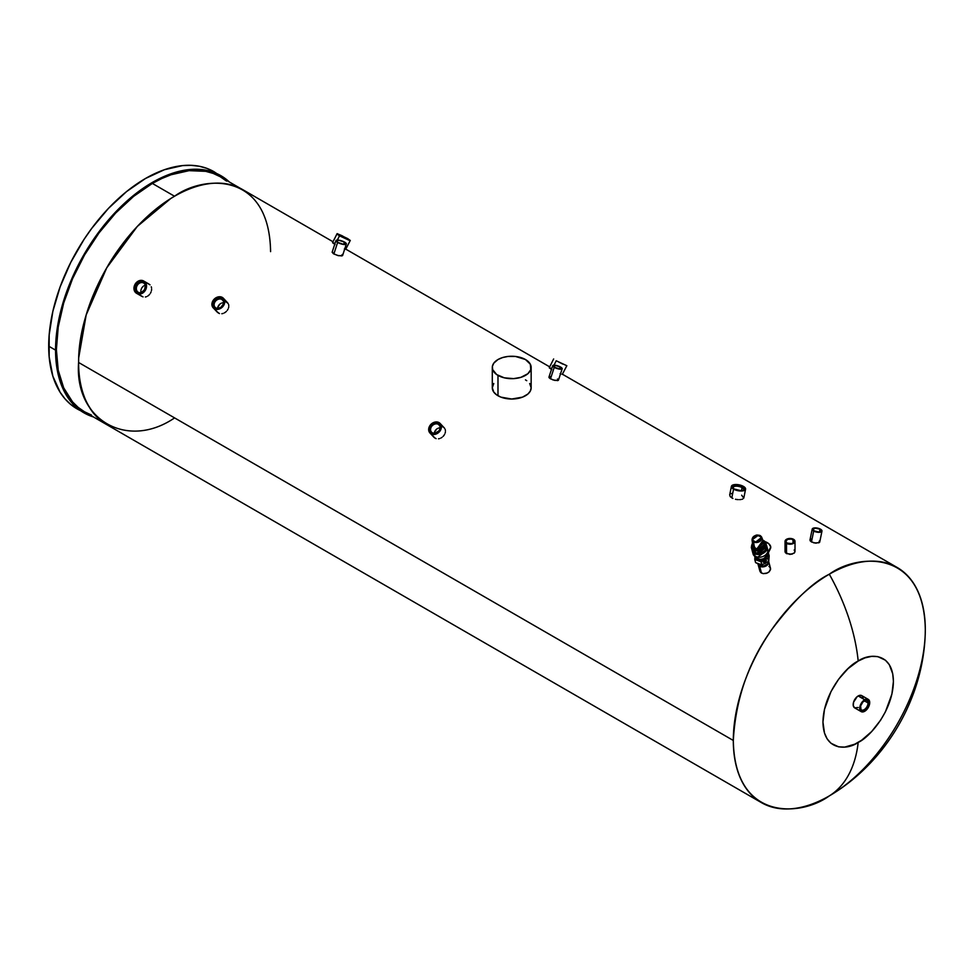 <?xml version="1.0" encoding="UTF-8"?>
<svg xmlns="http://www.w3.org/2000/svg" width="974" height="974" viewBox="0 0 974 974"><rect width="100%" height="100%" fill="white"/><g stroke="black" fill="none" stroke-linecap="round" stroke-linejoin="round"><path stroke-width="1.46" d="M756.603 557.006L756.603 557.018A5.016 3.555 -15 0 0 758.016 558.759L760.718 559.38L763.677 558.65L766.075 556.385L765.698 554.997L766.611 556.471L767.512 554.596C766.611 558.492 763.872 560.342 759.306 560.147L755.374 556.495M766.501 554.182A6.221 3.762 25.7 0 1 766.769 555.143L770.738 546.925A6.221 3.762 -154.3 0 0 765.126 541.69M766.952 546.804A7.622 5.394 165 0 1 767.001 546.974A7.622 5.394 165 0 1 764.456 552.514A7.622 5.394 165 0 1 756.993 554.413A7.622 5.394 165 0 1 754.424 553.561L755.167 556.3A7.622 5.394 -15 0 0 763.933 556.044A7.622 5.394 -15 0 0 767.731 549.713L757.723 557.152L755.167 556.3L754.424 553.561A7.622 5.394 -15 0 0 756.993 554.413L766.952 546.804L767.731 549.713C769.935 556.544 754.509 560.683 753.012 553.658A7.622 5.394 -15 0 0 755.167 556.3L753.012 553.658L752.269 550.919L754.424 553.561A7.622 5.394 165 0 1 752.269 550.919L752.269 550.919M756.628 557.128L758.016 558.759L757.614 557.25L758.016 558.759A5.016 3.555 -15 0 0 766.075 556.385L767.512 554.596L767.244 556.288L765.077 558.82L759.099 560.732L755.994 558.382L755.374 556.312M766.489 545.318L766.684 545.805A7.622 5.394 165 0 1 766.721 545.951A7.622 5.394 165 0 1 762.922 552.282A7.622 5.394 165 0 1 754.156 552.538L754.339 553.22A7.622 5.394 -15 0 0 763.105 552.964A7.622 5.394 -15 0 0 766.903 546.633A7.622 5.394 -15 0 0 766.794 546.292M762.788 540.363L765.369 542.883L764.773 546.597L761.899 549.092L756.116 550.127L756.031 550.821L766.039 543.382L763.884 540.74A7.622 5.394 165 0 1 766.039 543.382A7.622 5.394 165 0 1 763.494 548.922A7.622 5.394 165 0 1 756.031 550.821A7.622 5.394 165 0 1 753.462 549.969L754.059 552.197A7.622 5.394 -15 0 0 756.628 553.049A7.622 5.394 -15 0 0 764.091 551.15A7.622 5.394 -15 0 0 766.635 545.61L756.895 553.037M758.454 535.225L752.025 539.876L753.511 541.897A5.016 3.543 -15 0 0 755.191 542.457L755.288 541.788C749.785 542.226 754.034 533.423 758.417 535.298L758.673 535.25A5.016 3.543 165 0 1 760.365 535.822A5.016 3.543 -15 0 0 758.673 535.25L758.417 535.298C763.908 534.872 759.671 543.662 755.288 541.788L752.683 540.229L753.206 537.161L757.188 535.262L761.011 536.869L760.158 540.29L755.191 542.457L761.692 537.283L760.365 535.822A5.016 3.543 165 0 1 761.692 537.283A5.016 3.543 165 0 1 760.256 541.094A5.016 3.543 165 0 1 755.191 542.457A5.016 3.543 165 0 1 753.511 541.897L754.594 548.155A5.71 4.042 -15 0 0 756.518 548.8A5.71 4.042 -15 0 0 762.277 547.242A5.71 4.042 -15 0 0 763.908 542.908L762.399 541.24M752.914 545.854A5.71 4.042 -15 0 0 754.594 548.155L753.511 541.897A5.016 3.543 165 0 1 752.025 539.876C752.354 536.674 754.546 535.103 758.576 535.152L761.692 537.283L763.908 542.908L756.518 548.8A5.71 4.042 -15 0 1 754.594 548.155L752.914 545.854L752.025 539.876M763.421 541.666L756.433 549.47L752.719 544.527M762.934 540.436L756.116 550.127L752.025 547.656L751.624 545.343L752.841 542.822M752.865 544.174L752.659 546.864L754.144 548.654L757.212 549.543L760.292 549.08L763.129 547.4L764.517 545.282L764.505 543.163L763.019 541.374M752.5 543.042L751.307 547.327L753.462 549.969A7.622 5.394 -15 0 0 756.031 550.821L752.525 543.224M762.873 540.266A7.622 5.394 165 0 1 763.884 540.74M756.628 553.049A7.622 5.394 165 0 1 754.059 552.197L751.904 549.555A7.622 5.394 -15 0 0 754.059 552.197L753.462 549.969A7.622 5.394 165 0 1 751.307 547.327L752.476 542.92M752.403 548.228L752.366 549.129M766.684 545.805L765.661 550.067L760.95 553.074L755.3 553.062L753.206 551.844L751.916 549.519M752.111 550.225A7.622 5.394 -15 0 0 752.184 550.578A7.622 5.394 -15 0 0 754.339 553.22L754.156 552.538A7.622 5.394 165 0 1 752.001 549.896A7.622 5.394 165 0 1 751.952 549.726M766.867 546.487L765.844 550.748L761.132 553.756L755.483 553.731L752.22 550.712M766.294 560.671L765.235 561.194L765.698 562.923L764.907 563.313L765.808 563.069L765.235 561.194L766.294 560.671M764.383 561.621L763.446 562.083L764.383 561.621L764.955 563.496L765.808 563.069L765.345 561.341L766.55 560.744L764.541 560.135L763.287 562.363L764.383 561.621M757.078 553.719L756.993 554.413L757.078 553.719M767.171 548.496L767.731 549.713M762.338 556.714L761.376 556.982M754.96 555.655L754.777 559.514L761.12 561.742L767.914 558.37L768.303 552.952L767.512 554.596L768.303 552.952L767.914 558.37L768.742 561.462L767.914 558.37L765.284 559.271L761.12 561.742L761.522 564.81L755.605 562.607L754.777 559.514L755.605 562.607L757.882 563.715L758.174 564.786L757.894 563.727L761.948 564.835L761.12 561.742L754.777 559.514L754.96 555.655M766.404 553.962L766.611 556.471A6.221 3.762 25.7 0 0 766.769 555.143L770.495 548.411M769.18 555.862L768.364 552.842L769.18 555.862L768.742 561.462L761.948 564.835L768.742 561.462L769.18 555.862M763.287 562.363L764.493 561.767L764.955 563.496L765.808 563.069L765.345 561.341L766.55 560.744L764.541 560.135L763.287 562.363M768.023 553.549L770.531 548.35A6.221 3.762 -154.3 0 0 770.738 546.925L768.669 543.614L764.395 541.495M756.019 558.686L756.043 557.883M762.959 566.381L762.52 564.713L762.959 566.381L758.174 564.786L762.959 566.381L767.975 563.812L767.585 562.327L767.975 563.812L762.959 566.381M768.072 561.998L767.975 563.812L768.072 561.998M220.83 175.649L213.793 172.349L206.159 170.219L198.014 169.281L189.419 169.549L171.254 173.676L152.37 182.43L142.886 188.445L124.27 203.469L106.726 221.987L90.947 243.269L77.53 266.511L66.987 290.824L59.718 315.272L56.017 338.903L56.017 360.818L59.718 380.177L66.987 396.235L71.869 402.822L77.53 408.362L83.91 412.806L93.455 416.957A136.92 79.052 -60 0 1 83.91 412.806A136.92 79.052 -60 0 1 55.555 350.129A136.92 79.052 -60 0 1 115.322 212.332A136.92 79.052 -60 0 1 220.83 175.649A136.92 79.052 -60 0 1 229.365 181.992L213.976 171.692A136.92 79.052 120 0 0 108.467 208.375A136.92 79.052 120 0 0 48.7 346.172L55.555 350.129L48.7 346.172A136.92 79.052 120 0 0 77.056 408.861A136.92 79.052 120 0 0 80.574 410.687M340.328 235.72L349.057 239.896L340.328 235.72L338.343 234.186L341.923 235.659L349.252 239.884L340.328 235.72M339.512 235.818L350.129 240.773L339.512 235.818L337.345 240.067L339.512 235.818L336.919 234.016L339.512 235.818M347.718 238.618L337.101 233.663L347.718 238.618L337.187 233.626L345.831 238.691L350.226 240.456L347.718 238.618M345.685 249.332L350.299 240.42M345.052 249.174L344.382 248.918L345.052 249.174M733.312 740.471A135.763 78.383 -60 0 1 829.3 574.21A135.763 78.383 -60 0 1 897.188 567.489A135.763 78.383 -60 0 1 925.3 629.63C923.985 548.338 857.388 553.536 829.3 574.21C812.62 582.367 793.42 600.836 771.712 629.63C748.409 662.332 735.614 699.283 733.312 740.471C734.615 821.764 801.225 816.565 829.3 795.904A150.154 86.698 -120 0 0 858.191 742.407C847.891 749.992 823.444 751.904 822.957 722.075C823.444 691.686 847.891 665.364 858.191 661.054A150.154 86.698 -120 0 0 829.3 574.21A150.154 86.698 60 0 1 858.191 661.054L847.964 668.712L838.614 679.207L830.956 691.65L824.479 709.389L822.957 722.075L824.479 733.008L827.121 738.84L830.956 743.259L838.614 746.851L844.714 747.095L854.734 744.209L861.649 740.216L871.669 731.535L880.545 720.273L885.427 711.811L891.904 694.072L893.414 681.398L892.744 673.85L889.262 664.621L885.427 660.202L877.757 656.61L871.669 656.366L865.058 657.864L858.191 661.054C868.491 653.469 892.939 651.557 893.414 681.398C892.939 711.775 868.491 738.097 858.191 742.407A150.154 86.698 60 0 1 829.3 795.904L833.147 793.591C887.168 759.976 923.121 697.701 925.227 634.111L925.3 629.63A135.763 78.383 -60 0 1 829.3 795.904A135.763 78.383 -60 0 1 761.424 802.625A135.763 78.383 -60 0 1 733.312 740.471L78.602 362.486L733.312 740.471M333.011 241.759L242.477 189.492A135.763 78.383 120 0 0 174.59 196.212A135.763 78.383 120 0 0 78.602 362.486L78.675 357.994L86.175 314.967L106.763 267.789L137.31 226.431L170.742 198.526L174.59 196.212C202.677 175.551 269.287 170.353 270.589 251.633M794.175 550.006L795.003 551.564L794.163 553.135L790.024 554.437L785.421 552.696L785.884 549.933M549.312 367.88L551.771 369.621L549.312 367.88L551.515 368.379M560.975 373.979L560.111 373.626L560.975 373.979M342.105 254.567L342.617 255.285L341.886 255.918L337.649 255.48L333.169 253.544L332.475 251.755M732.886 498.457L730.22 496.655L729.769 494.743L730.22 496.655L732.886 498.457M735.467 499.272L736.868 499.516L735.467 499.272M738.255 499.638L736.868 499.516L738.255 499.638M740.812 499.54L739.595 499.65L740.812 499.54M742.748 499.017L741.871 499.333L742.748 499.017M743.746 498.128L741.677 495.194M730.792 493.757L732.728 493.234M337.101 233.663L332.572 242.611L335.08 244.523L332.609 242.77L334.825 243.269M819.353 540.972L818.988 542.786L813.984 542.908L810.368 541.094L810.051 539.803L811.354 538.926M557.493 378.983L558.443 380.018L557.785 380.603L552.989 379.921L549.385 378.034L548.995 377.035L550.188 376.597M436.121 438.641L434.185 437.521L436.121 438.641M438.483 438.811L439.712 438.531L438.483 438.811M440.93 438.02L442.074 437.302L440.93 438.02M443.097 436.413L443.974 435.378L443.097 436.413M444.68 434.221L443.974 435.378L444.68 434.221M445.422 431.799L445.167 433.028L445.422 431.799M445.203 429.51L445.435 430.618L445.203 429.51M444.047 427.659L444.728 428.511M768.949 566.405L770.142 567.501L770.495 569.693L769.058 571.884L766.331 573.382L763.226 573.637L760.767 572.542L759.927 571.214L760.17 568.865M143.056 296.887L141.084 295.755L143.056 296.887M145.37 296.997L146.55 296.668L145.37 296.997M147.695 296.084L148.754 295.28L147.695 296.084M149.704 294.282L148.754 295.28L149.704 294.282M151.08 291.883L150.483 293.15L151.08 291.883M151.64 289.254L151.469 290.581L151.64 289.254M151.274 286.782L151.567 287.975L151.274 286.782M150.02 284.834L143.665 280.999A7.11 5.807 120 0 1 145.138 290.057A7.11 5.807 120 0 1 136.555 293.308L136.835 293.466A7.11 5.807 -60 0 0 145.406 290.215A7.11 5.807 -60 0 0 143.933 281.157L139.063 280.743L135.082 284.25L134.047 289.448L136.555 293.308L141.145 293.551L145.138 290.057L146.173 284.846L144.14 281.303L149.107 284.152L143.665 280.999L146.453 285.005L145.406 290.215L141.425 293.71L136.555 293.308A7.11 5.807 120 0 1 135.082 284.25A7.11 5.807 120 0 1 143.665 280.999M219.467 313.555L216.837 311.583L219.467 313.555M221.828 313.725L223.07 313.445L221.828 313.725M224.276 312.946L225.42 312.228L224.276 312.946M226.455 311.327L225.42 312.228L226.455 311.327M228.026 309.148L227.332 310.292L228.026 309.148M228.768 306.725L228.513 307.942L228.768 306.725M228.549 304.424L228.78 305.532L228.549 304.424M228.086 303.425L225.469 301.465M785.141 552.136L786.505 553.634L786.505 543.37A4.98 2.873 180 0 1 785.044 541.337A4.98 2.873 180 0 1 788.124 538.683A4.98 2.873 180 0 1 793.542 539.304L788.124 538.683L785.884 539.742L785.141 541.897L788.124 543.991L792.787 543.736L795.003 541.337L793.542 539.304A4.98 2.873 180 0 1 795.003 541.337A4.98 2.873 180 0 1 791.935 543.991A4.98 2.873 180 0 1 786.505 543.37L786.505 553.634L791.923 554.194L794.626 552.635L794.918 551.028M556.227 360.77L554.011 365.177L556.227 360.77L566.844 365.725L556.227 360.77M332.158 252.315L333.863 253.995L337.637 242.441A5.479 1.534 -161.9 0 1 335.945 240.602A5.479 1.534 -161.9 0 1 339.256 240.249A5.479 1.534 -161.9 0 1 344.662 242.173L338.915 240.188L335.981 240.529L338.465 242.879L343.384 244.425L346.33 244.097L344.662 242.173A5.479 1.534 -161.9 0 1 346.354 244.011A5.479 1.534 -161.9 0 1 343.055 244.377A5.479 1.534 -161.9 0 1 337.637 242.441L333.863 253.995L338.66 255.724L342.568 255.565M733.556 489.131L731.791 497.921L733.556 489.131L740.666 491.006L744.063 490.567L745.573 489.179A7.22 2.983 -168.7 0 1 740.995 491.006A7.22 2.983 -168.7 0 1 733.556 489.131A7.22 2.983 -168.7 0 1 731.413 486.343L733.556 489.131M743.43 486.403A7.22 2.983 -168.7 0 1 745.573 489.179L743.917 486.696L739.071 484.833L733.897 484.699L731.413 486.343A7.22 2.983 -168.7 0 1 735.991 484.516A7.22 2.983 -168.7 0 1 743.43 486.403M809.966 540.205L811.452 541.958L813.692 531.025A4.98 2.033 -168.4 0 1 812.206 529.113A4.98 2.033 -168.4 0 1 815.372 527.884A4.98 2.033 -168.4 0 1 820.498 529.199L815.141 527.884L812.194 529.32L814.447 531.402L819.049 532.34L821.91 531.293L820.498 529.199A4.98 2.033 -168.4 0 1 821.971 531.11A4.98 2.033 -168.4 0 1 818.817 532.34A4.98 2.033 -168.4 0 1 813.692 531.025L811.452 541.958L815.908 543.188L819.682 542.177M548.946 377.315L550.48 378.837L554.255 367.344A4.98 1.388 -161.9 0 1 552.708 365.664A4.98 1.388 -161.9 0 1 555.716 365.335A4.98 1.388 -161.9 0 1 560.634 367.088L555.411 365.287L552.696 365.859L554.997 367.734L559.478 369.146L562.144 368.842L560.634 367.088A4.98 1.388 -161.9 0 1 562.181 368.769A4.98 1.388 -161.9 0 1 559.173 369.085A4.98 1.388 -161.9 0 1 554.255 367.344L550.48 378.837L554.851 380.42L558.394 380.274M430.995 433.807L435.086 438.203L429.412 432.298L428.925 427.72L430.52 424.834L433.174 422.74L436.267 421.937L439.067 422.619A6.976 5.613 137 0 1 440.126 423.459A6.976 5.613 137 0 1 439.444 431.713A6.976 5.613 137 0 1 430.995 433.807A6.976 5.613 137 0 1 429.936 432.967A6.976 5.613 137 0 1 430.618 424.713A6.976 5.613 137 0 1 439.067 422.619L441.368 426.271L439.968 431.056L435.658 434.185L430.995 433.807M768.681 561.511A5.479 3.872 165 0 1 765.905 566.04A5.479 3.872 165 0 1 759.635 566.211L761.461 573.041L763.226 573.637L767.329 572.992L769.058 571.884L770.58 568.926M137.066 293.588L142.009 296.449L137.066 293.588M214.341 308.734L218.432 313.117L214.341 308.734A6.976 5.613 -43 0 0 222.79 306.627A6.976 5.613 -43 0 0 223.484 298.373A6.976 5.613 137 0 1 222.79 306.627A6.976 5.613 137 0 1 214.341 308.734L214.341 308.734A6.976 5.613 137 0 1 213.282 307.894A6.976 5.613 -43 0 0 214.341 308.734M227.563 302.756L223.484 298.373A6.976 5.613 -43 0 0 223.423 298.324M222.315 297.423A6.976 5.613 137 0 1 223.375 298.263A6.976 5.613 137 0 1 222.693 306.518A6.976 5.613 137 0 1 214.243 308.624L218.286 309.16L222.79 306.408L224.653 301.672L222.778 297.727L220.124 296.753L217.652 297.046L213.343 300.175L211.93 304.972L214.243 308.624A6.976 5.613 137 0 1 213.172 307.784A6.976 5.613 137 0 1 213.866 299.517A6.976 5.613 137 0 1 222.315 297.423M858.191 695.96A7.074 4.079 120 0 0 853.565 702.193A7.074 4.079 120 0 0 854.648 707.855L853.285 705.687L853.565 702.193L857.217 696.629L858.191 695.96L864.705 699.722L858.191 695.96L861.722 695.606A7.074 4.079 120 0 0 858.191 695.96M864.705 711.276A7.074 4.079 -60 0 1 861.174 711.617A7.074 4.079 -60 0 1 860.091 705.955A7.074 4.079 -60 0 1 864.705 699.722L861.929 702.291L859.92 706.576L859.92 709.936L861.929 711.897L866.166 710.18L869.49 704.409L868.869 699.88L867.067 699.04L864.705 699.722A7.074 4.079 -60 0 1 868.248 699.369A7.074 4.079 -60 0 1 869.332 705.042A7.074 4.079 -60 0 1 864.705 711.276M493.769 383.512L492.296 387.798A19.431 11.213 0 0 0 497.982 395.736L497.982 375.392A19.431 11.213 180 0 1 492.296 367.466A19.431 11.213 180 0 1 504.288 357.105A19.431 11.213 180 0 1 525.461 359.528L515.514 356.46L507.929 356.46L502.56 357.568L497.982 359.528L493.769 363.168L492.394 366.37L492.674 369.657L496.703 374.576L504.288 377.827L513.627 378.63L520.883 377.352L527.884 373.699L530.781 369.657L530.319 364.203L525.461 359.528A19.431 11.213 180 0 1 531.159 367.466A19.431 11.213 180 0 1 519.154 377.827A19.431 11.213 180 0 1 497.982 375.392L497.982 395.736A19.431 11.213 0 0 0 519.154 398.171A19.431 11.213 0 0 0 531.159 387.798L529.673 383.512M787.029 543.066A4.237 2.447 180 0 1 785.787 541.337A4.237 2.447 180 0 1 788.404 539.085A4.237 2.447 180 0 1 793.019 539.608L793.019 543.066L793.019 539.608A4.237 2.447 180 0 1 794.26 541.337A4.237 2.447 180 0 1 791.643 543.602A4.237 2.447 180 0 1 787.029 543.066L785.787 541.337L787.674 539.304L791.643 539.085L794.175 540.862L793.542 542.701L791.643 543.602L787.029 543.066M337.954 242.429A4.98 1.388 -161.9 0 1 336.42 240.761A4.98 1.388 -161.9 0 1 339.427 240.432A4.98 1.388 -161.9 0 1 344.346 242.185L343.652 244.304L344.346 242.185A4.98 1.388 -161.9 0 1 345.892 243.865A4.98 1.388 -161.9 0 1 342.872 244.182A4.98 1.388 -161.9 0 1 337.954 242.429L336.444 240.688L339.122 240.383L343.591 241.796L345.904 243.658L343.189 244.231L337.954 242.429M814.203 530.879A4.237 1.729 -168.4 0 1 812.937 529.259A4.237 1.729 -168.4 0 1 815.628 528.212A4.237 1.729 -168.4 0 1 819.986 529.332L819.451 531.962L819.986 529.332A4.237 1.729 -168.4 0 1 821.24 530.964A4.237 1.729 -168.4 0 1 818.562 531.999A4.237 1.729 -168.4 0 1 814.203 530.879L812.998 529.101L815.433 528.212L819.341 529.016L821.252 530.781L818.757 531.999L814.203 530.879M554.73 367.32A4.237 1.181 -161.9 0 1 553.415 365.895A4.237 1.181 -161.9 0 1 555.971 365.615A4.237 1.181 -161.9 0 1 560.16 367.113L559.563 368.903L560.16 367.113A4.237 1.181 -161.9 0 1 561.462 368.537A4.237 1.181 -161.9 0 1 558.906 368.805A4.237 1.181 -161.9 0 1 554.73 367.32L553.634 365.652L556.458 365.713L560.16 367.113L561.438 368.598L559.173 368.854L554.73 367.32M438.361 424.335A5.235 4.2 -43 0 0 431.64 426.405A5.235 4.2 -43 0 0 432.298 432.736L431.567 433.016A5.978 4.809 137 0 1 430.8 425.772A5.978 4.809 137 0 1 438.495 423.41L439.737 425.808L438.361 424.335A5.235 4.2 137 0 1 439.152 424.968A5.235 4.2 137 0 1 438.641 431.165A5.235 4.2 137 0 1 432.298 432.736A5.235 4.2 137 0 1 431.506 432.103A5.235 4.2 137 0 1 432.03 425.918A5.235 4.2 137 0 1 438.361 424.335L438.495 423.41A5.978 4.809 137 0 1 439.262 430.654A5.978 4.809 137 0 1 431.567 433.016L432.298 432.736A5.235 4.2 -43 0 0 439.031 430.678A5.235 4.2 -43 0 0 438.361 424.335M767.756 563.922A4.98 3.519 165 0 1 764.31 566.284A4.98 3.519 165 0 1 764.261 566.308A4.98 3.519 165 0 1 759.976 565.906L759.976 565.906A4.98 3.519 165 0 1 758.99 565.054M557.311 361.281L562.826 364.106L557.311 361.281M733.045 488.278A5.479 2.265 -168.7 0 1 732.947 487.572A5.479 2.265 -168.7 0 1 736.417 486.184A5.479 2.265 -168.7 0 1 742.066 487.621L741.457 490.653L742.066 487.621A5.479 2.265 -168.7 0 1 743.686 489.727A5.479 2.265 -168.7 0 1 743.32 490.336A5.479 2.265 11.3 0 0 742.066 487.621A5.479 2.265 11.3 0 0 735.687 486.209A5.479 2.265 11.3 0 0 733.045 488.278M434.307 433.089L434.477 432.164L434.307 433.089M435.354 430.386L434.477 432.164L436.79 428.95L435.354 430.386M437.667 428.426L436.79 428.95L437.667 428.426M439.542 427.878L438.592 428.061L439.542 427.878M214.28 307.796A6.221 5.004 137 0 1 213.83 307.382A6.221 5.004 137 0 1 214.438 300.004A6.221 5.004 137 0 1 221.987 298.129L221.902 298.007A6.258 5.028 137 0 1 222.851 298.75A6.258 5.028 137 0 1 222.23 306.165A6.258 5.028 137 0 1 214.657 308.04A6.258 5.028 137 0 1 213.708 307.285A6.258 5.028 137 0 1 214.329 299.882A6.258 5.028 137 0 1 221.902 298.007L221.999 298.105A6.258 5.028 -43 0 0 214.45 299.955A6.258 5.028 -43 0 0 213.756 307.346M860.31 707.721A5.479 3.166 120 0 0 864.303 709.583A5.479 3.166 120 0 0 868.053 702.948L869.112 702.948A6.221 3.592 -60 0 1 864.705 710.582A6.221 3.592 -60 0 1 860.31 708.037A6.221 3.592 -60 0 1 864.705 700.416A6.221 3.592 -60 0 1 869.112 702.948L868.053 702.948A5.479 3.166 -60 0 1 865.667 708.463A5.479 3.166 -60 0 1 861.442 709.936A5.479 3.166 -60 0 1 860.31 707.721M136.969 292.577L136.969 292.577A6.27 5.126 120 0 1 135.678 284.591A6.27 5.126 120 0 1 143.251 281.717L143.251 281.717A6.27 5.126 120 0 1 144.542 289.716A6.27 5.126 120 0 1 136.969 292.577L134.753 289.181L135.678 284.591L139.197 281.498L143.251 281.717L145.467 285.114L144.542 289.716L141.023 292.797L136.969 292.577M143.312 281.754A6.27 5.126 -60 0 0 135.8 284.664A6.27 5.126 -60 0 0 137.042 292.614M864.206 700.732L868.053 702.948L864.206 700.732M222.109 298.263A6.221 5.004 -43 0 0 214.597 300.089A6.221 5.004 -43 0 0 213.89 307.443A6.221 5.004 137 0 1 214.597 300.089A6.221 5.004 137 0 1 222.109 298.263L221.938 299.493A5.235 4.2 -43 0 0 215.205 301.563A5.235 4.2 -43 0 0 215.875 307.894L214.998 308.222L215.875 307.894A5.235 4.2 137 0 1 215.084 307.26A5.235 4.2 137 0 1 215.595 301.063A5.235 4.2 137 0 1 221.938 299.493L223.302 300.966L221.938 299.493A5.235 4.2 137 0 1 222.729 300.126A5.235 4.2 137 0 1 223.277 304.631A5.235 4.2 -43 0 0 221.938 299.493L222.109 298.263A6.221 5.004 137 0 1 222.997 298.945A6.221 5.004 -43 0 0 222.109 298.263L222.109 298.263M138.953 281.73A6.355 5.187 -60 0 0 134.826 288.864M217.652 308.015L217.823 307.078L217.652 308.015M218.7 305.3L217.823 307.078L220.148 303.864L218.7 305.3M221.013 303.34L220.148 303.864L221.013 303.34M222.888 302.792L221.938 302.987L222.888 302.792M142.667 281.437L141.644 281.267A6.38 5.211 -60 0 0 135.922 284.737A6.38 5.211 -60 0 0 135.763 291.433L135.009 289.388L135.763 291.445M136.043 291.786A6.355 5.187 120 0 1 135.946 284.749A6.355 5.187 120 0 1 142.094 281.303M142.411 281.389A6.355 5.187 -60 0 0 135.995 284.773A6.355 5.187 -60 0 0 136.275 292.03A6.355 5.187 120 0 1 135.995 284.773A6.355 5.187 120 0 1 142.411 281.389M143.665 283.02A5.357 4.371 -60 0 0 137.2 285.467A5.357 4.371 -60 0 0 138.308 292.297L137.419 292.809L138.308 292.297A5.357 4.371 120 0 1 137.2 285.467A5.357 4.371 120 0 1 143.665 283.02L143.665 283.02A5.357 4.371 120 0 1 145.54 285.82A5.357 4.371 -60 0 0 143.665 283.02L143.665 281.997L143.665 283.02M140.926 291.993L140.84 291.019L140.926 291.993M140.95 290.008L141.68 288.06L140.95 290.008M142.995 286.453L141.68 288.06L142.995 286.453M144.7 285.431L143.823 285.857L144.7 285.431M170.706 198.55L155.864 209.154L137.809 225.907C124.879 239.969 114.506 253.97 106.69 267.911C97.29 284.493 90.363 300.479 85.907 315.856L78.675 357.994L78.602 362.486C78.468 333.607 87.83 302.074 106.69 267.911C114.676 253.715 125.049 239.714 137.809 225.907L170.706 198.55M174.59 417.907C127.217 450.232 74.316 419.94 78.602 362.486A135.763 78.383 120 0 0 106.714 424.627C87.843 412.246 78.468 391.524 78.602 362.486C78.577 376.901 81.012 389.624 85.907 400.679M152.346 183.429A135.727 78.358 120 0 0 63.687 303.036A135.727 78.358 120 0 0 84.495 411.783L78.163 407.388L72.551 401.885L63.687 387.847L58.221 370.217L56.382 349.654L58.221 326.972L63.687 303.036L72.551 278.747L84.495 255.066L99.031 232.896L115.626 213.075L133.633 196.371L152.346 183.429L174.541 196.249L152.346 183.429L161.757 178.534L171.071 174.748L189.078 170.657L205.672 171.327L213.233 173.433L220.209 176.708A135.727 78.358 120 0 0 152.346 183.429M91.471 415.058L84.495 411.783L761.424 802.625M240.395 188.359L220.209 176.708L226.54 181.115M141.668 292.517A5.357 4.371 120 0 1 138.308 292.297A5.357 4.371 -60 0 0 141.668 292.517M140.585 281.303L136.64 283.702L134.911 288.243L136.652 283.726L140.585 281.328M136.445 292.224L135.776 291.433M219.54 308.125A5.235 4.2 137 0 1 215.875 307.894A5.235 4.2 -43 0 0 219.54 308.125M134.887 289.327L135.812 284.676L139.379 281.547M223.411 299.468L221.999 298.105A6.221 5.004 137 0 1 222.936 298.884A6.221 5.004 137 0 1 223.314 299.359L223.752 303.462L220.976 307.297L216.618 308.636L213.245 306.676L212.807 302.585L215.583 298.738L219.929 297.411L223.314 299.359M141.449 281.145L140.378 281.206M135.094 290.349L135.581 291.311M137.103 292.65L134.887 289.254L135.8 284.664L139.319 281.571L143.373 281.79M864.437 700.574A5.479 3.166 -60 0 1 866.921 700.44A5.479 3.166 -60 0 1 868.053 702.948A5.479 3.166 120 0 0 864.437 700.574M214.767 308.125L212.709 304.862L213.976 300.589L217.811 297.8L221.987 298.129L218.931 297.533L214.755 299.651L212.685 303.791L213.343 306.786M222.851 298.75L222.949 298.86A6.258 5.028 -43 0 0 221.999 298.105L223.399 299.481M869.112 702.948L868.37 706.211L866.397 709.218L863.853 710.983L861.053 710.436L860.639 705.894L863.025 701.767L867.152 699.856L868.771 701.195L869.112 702.948M768.243 561.876A4.98 3.519 165 0 1 767.999 563.483M734.067 488.985A6.477 2.679 -168.7 0 1 732.594 487.816A6.477 2.679 -168.7 0 1 734.92 484.918A6.477 2.679 -168.7 0 1 742.919 486.537L742.066 487.621L742.919 486.537A6.477 2.679 -168.7 0 1 743.917 490.08A6.477 2.679 -168.7 0 1 734.067 488.985L732.229 486.245L735.954 484.845L741.944 486.05L744.866 488.765L743.844 490.117L741.031 490.677L734.067 488.985M758.113 564.409L760.463 566.588L764.517 566.6L767.902 564.445L768.632 561.377M768.157 561.511L767.926 563.617L765.321 565.931L761.583 566.454L758.88 564.908M438.495 423.41L435.561 422.862L431.555 424.883L429.595 428.852L430.812 432.444L434.501 433.564L439.262 430.654L440.467 426.539L438.495 423.41M492.296 367.466L492.296 387.798L493.769 392.096L496.703 394.92L500.928 397.136L511.727 399.023L522.514 397.136L527.884 394.032L530.319 391.061L531.159 387.798L531.159 367.466M526.739 380.688L525.461 379.872M858.191 707.514L854.648 707.855L861.174 711.617M868.248 699.369L861.722 695.606L863.098 697.774M141.084 295.755L136.555 293.308M759.927 571.214L761.461 573.041L759.635 566.211A5.479 3.872 165 0 1 758.271 564.81M433.491 436.669L434.185 437.521M443.158 427.002L442.123 426.551M213.988 171.692L206.938 168.392L199.305 166.262L191.16 165.324L182.576 165.592L164.411 169.72L145.516 178.473L126.632 191.525L108.467 208.375L91.726 228.379L84.093 239.312L70.676 262.566L60.132 286.867L52.864 311.315L49.163 334.946L49.163 356.861L52.864 376.22L60.132 392.279L65.014 398.865L70.676 404.405L83.91 412.806M766.721 545.951L766.903 546.633M762.825 540.156L764.943 541.495L766.635 545.61C766.538 550.627 763.239 553.159 756.725 553.183L751.904 549.555L751.307 547.327M752.001 549.896L752.184 550.578M345.794 249.137L549.701 366.869M562.388 374.199L897.188 567.489M795.003 541.337L795.003 551.564M562.29 374.381L566.844 365.725M346.354 244.011L342.604 255.492M743.844 497.86L745.573 489.179M821.971 531.11L819.743 541.994M562.181 368.769L558.431 380.213M440.126 423.459L444.217 427.842M768.669 561.474L770.495 568.28M732.594 487.816L733.325 488.704M743.917 490.08L742.906 490.616M217.372 312.264L213.282 307.894M759.903 571.117L758.076 564.311M434.014 437.35L429.936 432.967M548.959 377.108L552.708 365.664M809.978 539.998L812.206 529.113M729.672 495.036L731.413 486.343M332.183 252.083L335.945 240.602M553.646 358.968L549.275 367.722M785.044 551.564L785.044 541.337"/></g></svg>
